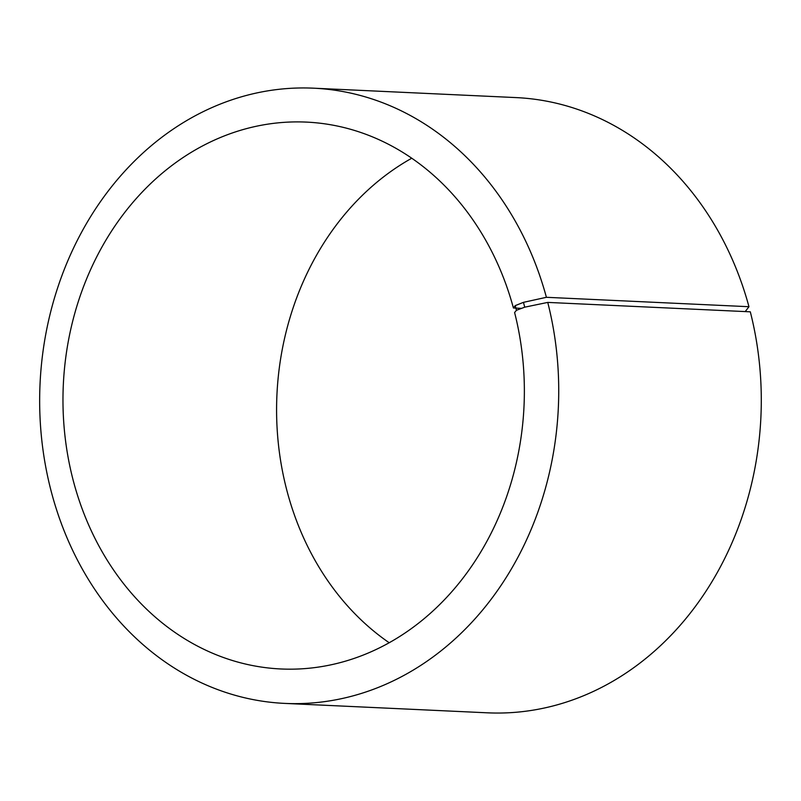 <?xml version="1.0" encoding="UTF-8"?>
<svg xmlns="http://www.w3.org/2000/svg" width="801" height="801" viewBox="0 0 801 801"><rect width="100%" height="100%" fill="white"/><g stroke="black" fill="none" stroke-linecap="round" stroke-linejoin="round"><path stroke-width="1.2" d="M521.531 308.365L513.411 307.995A273.732 230.608 -87.3 0 0 306.382 122.102A273.732 230.608 -87.3 0 0 63.319 384.84A273.732 230.608 -87.3 0 0 280.971 668.975A273.732 230.608 -87.3 0 0 514.602 312.53L516.445 310.287L524.725 307.173L547.744 302.408L750.307 311.819A307.944 259.434 -87.3 0 1 487.469 712.82L284.906 703.408A307.944 259.434 -87.3 0 0 547.744 302.408M411.734 158.238A273.732 230.608 -87.3 0 0 276.936 394.763A273.732 230.608 -87.3 0 0 389.226 642.762M513.411 307.995L515.213 305.632L516.445 310.287M515.213 305.632L523.453 302.347L524.725 307.173M523.453 302.347L546.402 297.301A307.944 259.434 -87.3 0 0 313.491 88.18A307.944 259.434 -87.3 0 0 40.05 383.759A307.944 259.434 -87.3 0 0 284.906 703.408M546.402 297.301L748.965 306.713A307.944 259.434 -87.3 0 0 516.054 97.592L313.491 88.18M748.965 306.713L745.22 311.579"/></g></svg>
